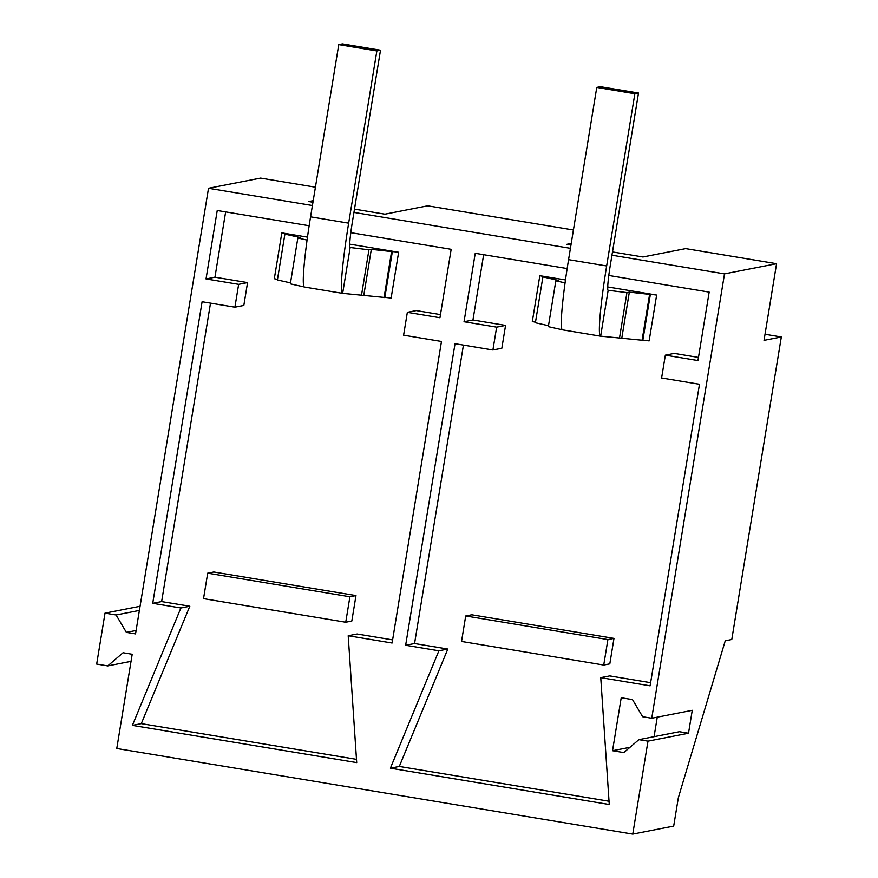 <?xml version="1.0" encoding="UTF-8"?>
<svg xmlns="http://www.w3.org/2000/svg" width="878" height="878" viewBox="0 0 878 878"><rect width="100%" height="100%" fill="white"/><g stroke="black" fill="none" stroke-linecap="round" stroke-linejoin="round"><path stroke-width="1.32" d="M290.497 282.881L277.393 279.95L284.9 234.108L285.69 233.954A25.813 0.724 9.3 0 0 285.767 233.91A25.813 0.724 9.3 0 0 281.827 232.879L274.32 278.71A25.813 0.724 -170.7 0 1 277.481 279.434M281.827 232.879L307.476 237.126M349.707 244.139L398.634 252.26L391.127 298.092A25.813 0.724 -170.7 0 0 384.838 297.488L342.65 293.351A72.281 5.422 -80.6 0 1 342.497 293.351A72.281 5.422 -80.6 0 1 348.654 223.155L376.86 50.935L380.503 50.222L342.42 43.9L338.765 44.613L376.86 50.935M342.497 293.351L304.414 287.029A72.281 5.422 -80.6 0 1 310.571 216.833L338.765 44.613M342.65 293.351L350.157 247.508L368.947 249.802L361.44 295.634M350.048 247.497L350.157 247.508A25.813 1.932 -80.6 0 1 350.102 247.508A25.813 1.932 -80.6 0 1 352.308 222.441L380.503 50.222M304.227 286.952L290.344 283.846L297.84 238.004L307.059 240.067M284.9 234.108L300.221 237.543L297.84 238.004M398.634 252.26A25.813 0.724 9.3 0 0 392.345 251.657L371.328 249.341L368.947 249.802M363.821 295.173L371.328 249.341M384.048 297.642L391.555 251.81M548.498 325.683L535.393 322.753L542.9 276.91L543.691 276.757A25.813 0.724 9.3 0 0 543.767 276.724A25.813 0.724 9.3 0 0 539.827 275.681L532.32 321.513A25.813 0.724 -170.7 0 1 535.481 322.248M539.827 275.681L565.476 279.939M607.708 286.941L656.634 295.063L649.127 340.894A25.813 0.724 -170.7 0 0 642.839 340.291L600.651 336.153A72.281 5.422 -80.6 0 1 600.497 336.153A72.281 5.422 -80.6 0 1 606.654 265.957L634.86 93.737L638.504 93.024L600.42 86.703L596.766 87.416L634.86 93.737M600.497 336.153L562.414 329.832A72.281 5.422 -80.6 0 1 568.571 259.647L596.766 87.416M600.651 336.153L608.158 290.311L626.947 292.604L619.44 338.447M608.048 290.3L608.158 290.311A25.813 1.932 -80.6 0 1 608.103 290.322A25.813 1.932 -80.6 0 1 610.309 265.244L638.504 93.024M562.227 329.755L548.344 326.649L555.84 280.806L565.059 282.87M542.9 276.91L558.221 280.345L555.84 280.806M656.634 295.063A25.813 0.724 9.3 0 0 650.346 294.459L629.328 292.144L626.947 292.604M621.822 337.975L629.328 292.144M642.048 340.444L649.555 294.613M776.569 263.696L724.504 273.881L651.739 718.237L692.259 710.313L688.506 733.229L647.986 741.153L632.764 834.1L673.689 826.088L678.321 797.806L725.25 640.797L731.78 639.513L781.321 336.965L764.025 340.346L776.569 263.696L685.674 248.617L642.926 256.98L612.482 251.931M632.764 834.1L116.774 748.495L132.205 654.275L123.052 652.749L107.764 665.908L96.679 664.075L105.02 613.14L116.105 614.984L126.388 632.38L135.541 633.905L208.514 188.276L260.59 178.091L315.421 187.19M647.986 741.153L638.877 739.649L623.841 752.578L612.537 750.712L621.218 697.747L632.511 699.612L642.63 716.722L651.739 718.237M724.504 273.881L611.944 255.213M570.415 248.32L353.944 212.41M312.414 205.518L208.514 188.276M567.155 268.547L475.239 253.303L464.034 321.732L496.652 327.143L492.909 349.982L455.034 343.704L405.647 645.275L438.89 650.796L390.392 768.184L399.303 766.439L447.813 649.051L438.89 650.796M390.392 768.184L609.255 804.5L600.75 677.651L650.104 685.839L699.481 384.257L661.606 377.979L665.348 355.14L697.955 360.551L709.172 292.111L608.794 275.462M309.155 225.745L217.239 210.5L206.034 278.93L238.651 284.34L234.909 307.179L202.105 301.736L152.728 603.318L161.64 601.573L189.813 606.237L141.303 723.637L132.391 725.382L356.709 762.598L348.204 635.749L392.104 643.025L441.48 341.454L403.606 335.166L407.348 312.327L439.955 317.737L451.171 249.308L350.794 232.659M152.728 603.318L180.89 607.982L132.391 725.382M781.321 336.965L765.023 334.255M573.422 229.992L427.674 205.814L384.926 214.177L354.482 209.129M570.952 245.039L566.749 244.347L571.216 243.469M312.952 202.236L308.749 201.534L313.216 200.667M136.101 630.481L126.388 632.38M131.041 661.353L107.764 665.908M140.063 606.281L105.02 613.14M139.382 610.429L116.105 614.984M405.647 645.275L414.559 643.53L463.43 345.098M414.559 643.53L447.813 649.051M609.036 801.241L399.303 766.439M600.75 677.651L609.661 675.906L650.62 682.7M665.348 355.14L674.26 353.395L698.471 357.412M464.034 321.732L472.957 319.987L483.646 254.697M496.652 327.143L505.563 325.398L501.832 348.237L492.909 349.982M472.957 319.987L505.563 325.398M180.89 607.982L189.813 606.237M356.49 759.338L141.303 723.637M348.204 635.749L357.116 634.004L392.62 639.886M407.348 312.327L416.26 310.582L440.471 314.598M206.034 278.93L214.956 277.185L225.646 211.894M238.651 284.34L247.563 282.595L243.832 305.434L234.909 307.179M214.956 277.185L247.563 282.595M210.511 303.129L161.64 601.573M603.735 665.041L461.532 641.456L465.702 615.983L471.782 614.798L613.985 638.394L607.905 639.579L603.735 665.041L609.815 663.856L613.985 638.394M345.734 622.239L203.531 598.642L207.702 573.18L213.782 571.995L355.985 595.58L349.905 596.777L345.734 622.239L351.815 621.053L355.985 595.58M465.702 615.983L607.905 639.579M207.702 573.18L349.905 596.777M638.877 739.649L679.396 731.714L688.517 733.229M654.066 736.675L657.26 717.161M612.537 750.712L629.987 747.299M348.654 223.155L310.571 216.833M384.838 297.488L392.345 251.657M606.654 265.957L568.571 259.647M642.839 340.291L650.346 294.459"/></g></svg>
